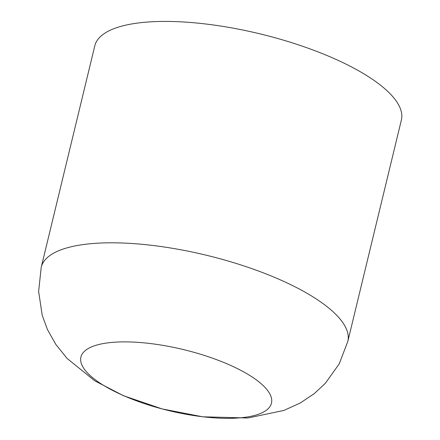 <?xml version="1.0" encoding="UTF-8"?>
<svg xmlns="http://www.w3.org/2000/svg" width="440" height="440" viewBox="0 0 440 440"><rect width="100%" height="100%" fill="white"/><g stroke="black" fill="none" stroke-linecap="round" stroke-linejoin="round"><path stroke-width="0.66" d="M41.233 267.234L94.798 45.837A157.713 50.49 13.6 0 1 145.722 22.187A157.713 50.49 13.6 0 1 316.316 51.238A157.713 50.49 13.6 0 1 401.379 120.01L347.82 341.407L339.218 363.864L325.303 383.361L314.226 393.657L300.218 403.024L283.877 410.443L247.962 418L202.741 416.807L162.168 408.936L123.53 395.731L94.71 380.798L67.001 358.353L55.726 344.278L47.443 329.543L42.213 315.326L38.621 291.395L41.233 267.234A157.713 50.49 13.6 0 1 92.163 243.579A157.713 50.49 13.6 0 1 262.752 272.63A157.713 50.49 13.6 0 1 347.82 341.407M112.563 342.359A98.026 31.383 13.6 0 1 247.495 374.072A98.026 31.383 13.6 0 1 239.816 417.863A98.026 31.383 13.6 0 1 104.885 386.155A98.026 31.383 13.6 0 1 112.563 342.359"/></g></svg>
